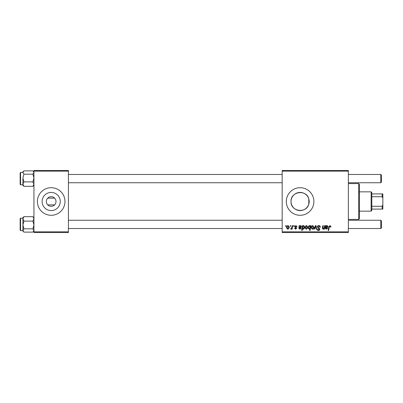 <?xml version="1.0" encoding="UTF-8"?>
<svg xmlns="http://www.w3.org/2000/svg" width="403" height="403" viewBox="0 0 403 403"><rect width="100%" height="100%" fill="white"/><g stroke="black" fill="none" stroke-linecap="round" stroke-linejoin="round"><path stroke-width="0.6" d="M46.355 201.5A4.826 4.826 0 0 0 51.181 206.326A4.826 4.826 0 0 0 56.007 201.5A4.826 4.826 0 0 0 51.181 196.674A4.826 4.826 0 0 0 46.355 201.5M42.103 201.5A9.073 9.073 0 0 0 51.181 210.573A9.073 9.073 0 0 0 60.254 201.5A9.073 9.073 0 0 0 51.181 192.427A9.073 9.073 0 0 0 42.103 201.5M37.388 201.5A13.793 13.793 0 0 0 51.181 215.293A13.793 13.793 0 0 0 64.969 201.5A13.793 13.793 0 0 0 51.181 187.707A13.793 13.793 0 0 0 37.388 201.5M308.794 204.12C306.532 213.852 290.437 211.676 291.031 201.5C290.447 191.329 306.487 189.138 308.794 198.881L309.182 201.5L308.794 204.12L308.794 198.881M309.182 201.5A9.073 9.073 0 0 1 300.104 210.573A9.073 9.073 0 0 1 291.031 201.5A9.073 9.073 0 0 1 300.104 192.427A9.073 9.073 0 0 1 309.182 201.5M286.316 201.5A13.793 13.793 0 0 0 300.104 215.293A13.793 13.793 0 0 0 313.897 201.5A13.793 13.793 0 0 0 300.104 187.707A13.793 13.793 0 0 0 286.316 201.5M54.627 204.88L47.73 204.88M348.373 232.531L282.176 232.531L282.176 231.841L348.373 231.841L348.373 232.531M348.373 171.159L282.176 171.159L282.176 170.469L348.373 170.469L348.373 231.841M293.711 225.635L294.21 225.635L294.109 226.325L293.596 226.325L293.711 225.635M290.326 225.635L290.825 225.635L290.724 226.325L290.21 226.325L290.326 225.635M297.097 226.758L296.593 226.889L295.873 226.012L295.218 226.546L296.658 228.209L295.606 229.206L294.462 228.143L294.966 228.078L295.631 228.768L296.155 228.284L294.714 226.587L295.898 225.569L297.097 226.758M302.991 225.635L302.9 226.123L303.756 225.569L304.683 227C304.728 228.118 304.265 228.854 303.293 229.206L302.507 228.627L302.174 230.461L301.666 230.461L302.482 225.635L302.991 225.635M318.793 225.569C319.806 225.625 320.304 226.169 320.289 227.206L319.791 227.262L319.66 226.551L318.763 226.133L317.781 226.944L319.221 228.189L319.791 229.242C319.725 230.068 319.277 230.496 318.435 230.521C317.564 230.471 317.096 230.002 317.025 229.126L317.534 228.969L318.456 229.957L319.287 229.272L317.282 226.99C317.373 226.083 317.876 225.615 318.793 225.569M312.703 225.569L313.897 226.97C313.942 228.194 313.413 228.939 312.31 229.206L311.136 227.74C311.106 226.562 311.63 225.841 312.703 225.569M324.611 225.635L325.115 225.635L324.521 229.146L324.012 229.146L324.113 228.556L323.07 229.206L322.335 228.355L322.793 225.635L323.297 225.635L322.843 228.34L323.231 228.768L324.334 227.262L324.611 225.635M330.949 226.637L330.903 227.075L330.4 227.141L329.926 226.133L329.266 227.045L328.687 230.461L328.178 230.461L328.777 226.924L329.961 225.569L330.949 226.637M282.176 171.159L282.176 231.841M326.123 225.635L326.173 226.073L327.171 225.569L328.062 226.582L326.722 227.705L325.876 227.826L325.805 228.244L326.44 228.768L327.246 228.078L327.75 228.143L326.395 229.206L325.292 228.289L325.604 225.635L326.123 225.635M310.506 225.635L310.95 225.635L310.134 230.461L309.625 230.461L309.917 228.773L309.091 229.206L308.129 227.791C308.083 226.657 308.557 225.922 309.549 225.569L310.391 226.269L310.506 225.635M315.443 225.635L316.058 225.635L316.541 229.146L316.038 229.146L315.68 226.174L314.39 229.146L313.851 229.146L315.443 225.635M306.557 225.569L307.751 226.97C307.801 228.194 307.272 228.939 306.164 229.206L304.995 227.74C304.965 226.562 305.484 225.841 306.557 225.569M299.666 225.635L299.716 226.073L300.714 225.569L301.61 226.582L300.27 227.705L299.419 227.826L299.348 228.244L299.988 228.768L300.794 228.078L301.298 228.143L299.943 229.206L298.835 228.289L299.147 225.635L299.666 225.635M288.064 225.569L289.258 226.97C289.309 228.194 288.78 228.939 287.671 229.206L286.503 227.74C286.473 226.562 286.991 225.841 288.064 225.569M292.261 225.635L292.769 225.635L292.175 229.146L291.666 229.146L291.792 228.42L290.981 229.206L290.639 229.08L292.004 227.035L292.261 225.635M285.687 225.635L286.19 225.635L286.085 226.325L285.571 226.325L285.687 225.635M47.73 198.12L54.627 198.12M68.419 232.531L33.943 232.531L33.943 231.841L68.419 231.841L68.419 232.531M68.419 171.159L33.943 171.159L33.943 170.469L68.419 170.469L68.419 231.841M33.943 171.159L33.943 231.841M327.009 226.012L325.956 227.388L327.563 226.582L327.009 226.012M310.103 227.735L310.214 226.934L309.59 226.012L308.633 227.781L309.257 228.768L310.103 227.735M312.33 228.768L313.393 227.025L312.698 226.012L311.64 227.74L312.33 228.768M306.184 228.768L307.252 227.025L306.552 226.012L305.494 227.74L306.184 228.768M303.263 228.768L304.174 227.106L303.59 226.012L303.011 226.441L302.663 227.861L303.263 228.768M300.557 226.012L299.505 227.388L301.106 226.582L300.557 226.012M287.692 228.768L288.76 227.025L288.064 226.012L287.001 227.74L287.692 228.768M358.715 183.572L359.405 184.262L359.405 218.738L358.715 219.428L358.715 183.572L348.373 183.572M32.905 174.172L33.943 178.03L32.905 181.889L33.943 184.111L32.905 186.327L33.242 186.02L32.905 186.327L23.948 186.327L22.911 184.111L23.948 181.889L22.911 178.03L23.948 174.172L22.911 172.529L23.948 170.887L32.905 170.887L33.242 171.199L33.943 172.529L32.905 174.172L23.948 174.172M22.911 172.403L20.563 172.403L20.563 184.811L20.15 184.398L20.15 172.837M23.606 171.199L23.948 170.887M32.905 181.889L23.948 181.889M20.563 184.811L22.911 184.811L22.911 184.111L22.911 185.32L23.948 186.327L23.198 185.531M22.911 178.03L22.911 184.111M23.576 171.225L22.911 171.895L22.911 172.529M23.606 216.985L22.911 217.68L22.911 218.889L23.948 216.673L23.606 216.98L23.948 216.673L32.905 216.673L33.943 218.889L32.905 221.111L23.948 221.111L22.911 218.889L22.911 224.97L23.948 221.111M20.15 230.163L20.15 218.602L20.563 218.189L20.563 230.597L22.911 230.597L22.911 231.08M33.943 217.68L33.651 217.469M32.905 221.111L33.943 224.97L32.905 228.828L23.948 228.828L22.911 224.97L22.911 230.471L23.948 228.828M32.905 228.828L33.943 230.471L32.905 232.113L23.948 232.113L22.911 230.471L22.911 224.97M33.242 231.801L32.905 232.113M22.911 230.471L22.911 231.105L23.606 231.801M381.47 175.159L381.47 182.055L380.78 182.745L380.78 174.469L381.47 175.159M380.78 220.255L381.47 220.945L381.47 227.841L380.78 228.531L380.78 220.255L348.373 220.255M371.128 211.152L371.128 191.848L371.818 192.538L371.818 210.462L371.128 211.152L359.405 211.152M371.128 191.848L359.405 191.848M382.85 209.086L382.16 209.086L382.16 206.276L382.85 204.805L382.85 209.086M371.818 209.086L382.16 209.086M371.818 193.914L382.85 193.914L382.85 204.805M371.818 206.276L382.16 206.276M382.85 198.195L382.16 196.724L382.16 193.914M371.818 196.724L382.16 196.724M358.715 219.428L348.373 219.428M33.943 185.32L33.242 186.015M20.563 172.403L20.15 172.816M33.943 171.895L33.242 171.199M20.563 218.189L22.911 218.189M20.563 230.597L20.15 230.184M33.943 231.105L33.273 231.775M68.419 174.469L282.176 174.469M348.373 174.469L380.78 174.469M68.419 182.745L282.176 182.745M348.373 182.745L380.78 182.745M380.78 228.531L348.373 228.531M282.176 228.531L68.419 228.531M282.176 220.255L68.419 220.255"/></g></svg>
